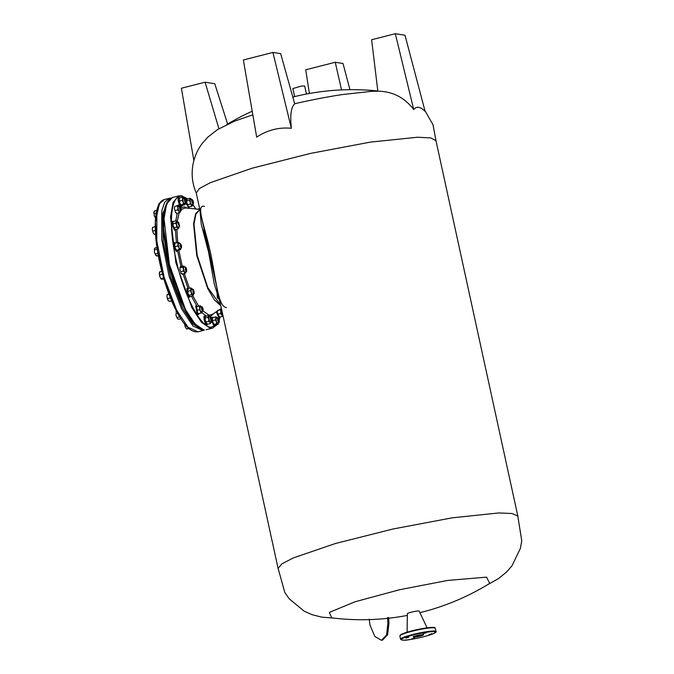 <?xml version="1.0" encoding="UTF-8"?>
<svg xmlns="http://www.w3.org/2000/svg" width="674" height="674" viewBox="0 0 674 674"><rect width="100%" height="100%" fill="white"/><g stroke="black" fill="none" stroke-linecap="round" stroke-linejoin="round"><path stroke-width="1.01" d="M423.28 633.636L426.364 632.734L423.28 633.636M429.001 634.537L432.085 633.644L429.001 634.537M411.553 638.986L414.636 638.093L411.553 638.986M405.832 638.084L408.916 637.183L405.832 638.084M407.096 632.195L407.366 613.711A6.041 0.708 -12.3 0 1 415.934 611.225A6.041 0.708 -12.3 0 1 419.161 611.133L427.105 627.839M159.999 272.245L159.275 273.433L159.831 271.748L162.274 271.125M159.553 272.304L159.831 271.748M163.908 279.019L161.229 279.162L159.89 276.888L159.275 273.433L159.755 274.849L162.198 274.225M159.755 274.849L159.89 276.888L161.061 278.665L163.504 278.042M161.229 279.162L161.061 278.665L161.229 279.162M177.607 242.547L178.762 242.514L177.742 245.959L178.955 247.628L177.607 242.547L175.063 243.196L174.608 245.033L175.366 248.546L176.588 250.222L179.141 249.574L178.955 247.628L180.295 249.54L180.868 247.931M177.742 245.959L175.189 246.608M180.472 249.7L180.683 249.296L179.141 249.574M178.762 242.514L179.68 243.499M176.588 250.222L180.413 249.768M179.006 315.777L180.961 318.962M155.593 255.109L156.688 255.286L155.593 255.109L154.38 251.983L155.593 255.109L156.882 256.078L158.323 255.716M155.34 253.879L157.783 253.256M156.899 249.203L154.456 249.827L154.38 251.983L154.456 249.827M156.031 255.581L156.882 256.078M157.556 247.35L155.113 247.973L154.262 249.035M155.534 234.097L154.413 234.383L153.15 232.85L152.248 229.345L152.661 227.349L154.91 226.75M154.413 234.383L153.15 232.85L152.248 229.345L152.602 227.382L155.045 226.759M155.382 230.424L152.931 231.047M187.709 291.311L187.776 293.434L188.888 295.279L191.441 294.631L191.365 292.516L190.262 290.663L187.709 291.311L187.321 290.081L187.979 288.59L187.498 289.416M187.776 293.434L188.888 295.279M190.262 290.663L190.911 289.171L190.531 287.941L187.979 288.59M191.441 294.631L192.688 295.119L191.365 292.516L190.911 289.171L191.778 288.43L192.385 289.247M189.099 296.038L190.346 296.526L192.899 295.878L192.688 295.119L193.556 294.378L192.688 295.119M188.189 289.34L187.321 290.081L188.189 289.34M190.531 287.941L191.669 288.346M193.573 293.923L193.387 295.043M203.043 310.975L208.991 315.162L212.436 314.413L221.384 308.355M217.677 298.498L217.744 291.631M205.629 236.069L202.596 229M199.799 209.353L185.299 207.963L181.34 209.462M179.166 212.9L177.211 221.417M176.849 229.227L177.725 242.539M178.812 250.18L182.191 266.028M184.381 273.821L189.445 288.219M192.84 295.886L198.653 306.114M220.811 305.718L214.416 299.888L207.685 288.464L196.724 255.471L193.564 223.709L195.62 213.675L199.841 209.521M180.918 207.659L184.432 206.91L187.549 208.173M214.315 313.14L209.985 316.729M220.356 303.629L214.222 283.695L208.662 252.438L201.273 224.299L199.934 209.959M206.202 315.996L201.989 312.753L199.42 309.711L196.875 310.36L197.094 312.163L198.35 313.696L200.903 313.048L199.091 306.038L196.547 306.695L196.185 308.658L196.875 310.36M196.749 305.895L191.475 296.24M188.122 288.556L183.092 274.149M180.91 266.356L177.515 250.526M176.394 242.859L175.434 229.691M175.779 220.87L177.262 213.388M204.433 206.328C195.435 204.382 204.492 225.141 210.28 251.849C216.093 278.354 217.795 306.973 226.506 307.58M369.175 619.187L370.009 625.093L374.82 636.475L381.467 640.3L386.556 634.959L387.912 623.206L387.533 617.569M381.467 640.3L382.52 640.14L387.609 634.798L388.965 623.046L388.586 617.409M517.868 516.242L435.985 140.706L430.863 137.926L417.467 137.235L370.279 142.13L310.411 153.436L252.025 168.239L210.347 182.671L199.428 188.543L196.235 192.983L278.109 568.519M334.515 618.193L321.751 617.14L311.969 614.646L304.21 611.208L289.222 598.815L284.773 592.395L278.109 568.342L281.943 563.826L293.291 557.929L335.155 543.589L393.035 528.989L452.195 517.834L498.617 512.956L512.139 513.521L517.801 516.082L521.752 540.725L520.379 548.417L511.911 565.924L506.284 572.277L498.431 578.621L487.268 584.889M413.735 109.55L395.309 33.7L404.99 35.225L425.1 111.345C420.273 106.635 416.481 106.037 413.735 109.55C404.535 97.494 392.571 91.378 377.844 91.184L371.206 91.361L341.718 94.646C327.025 96.913 311.523 99.895 295.195 103.611L294.749 103.906C291.117 106.905 289.98 115.035 291.345 128.287C278.926 127.1 267.367 130.04 256.676 137.125L243.365 59.969L272.911 52.437L291.345 128.287M252.826 114.816L234.594 121.152L217.475 129.61L207.845 137.117L202.234 143.452C198.333 148.609 195.511 154.447 193.758 160.951C190.969 171.996 191.829 182.78 196.336 193.303M407.34 615.413A243.702 243.702 0 0 1 331.701 617.864L329.375 612.396L354.886 601.815L399.429 589.775L447.629 580.432L486.586 577.138L489.686 583.423A243.702 243.702 0 0 1 419.894 612.674M218.932 128.709L205.081 82.203L214.77 83.728L227.627 124.041M193.868 160.547L181.399 88.235L205.081 82.203M294.749 103.906L280.67 53.659L272.911 52.437M395.309 33.7L371.618 39.741L377.844 91.184M341.533 89.912L335.256 62.269L305.71 69.801L309.417 93.492M349.941 89.684L343.015 63.491L335.256 62.269M306.417 94.048L304.665 85.994L301.43 86.061L292.861 88.564L294.622 96.618M193.716 290.014L194.272 293.401L193.438 292.853C192.503 289.887 192.604 288.944 193.716 290.014L192.756 289.146L193.194 293.064L194.188 293.502M199.42 309.711L200.237 305.71L196.547 306.695M200.903 313.048L201.989 312.753L202.402 310.756M199.091 306.038L200.237 305.71M201.492 307.251L200.338 305.693M177.515 313.14L176.04 313.511L176.04 315.668L177.085 317.555L179.528 316.932M177.085 317.555L177.321 318.558L178.593 319.291L181.045 318.676M176.04 313.511L176.04 315.668L177.624 318.827M176.512 311.203L175.906 312.07M192.596 205.402L191.82 206.311L189.268 206.96L187.979 205.991L187.726 204.753L190.27 204.104L190.237 198.99L191.601 199.588M192.798 204.273L192.663 205.25L190.27 204.104M191.82 206.311L189.386 200.052L186.841 200.7L186.647 199.908L187.498 198.847L190.051 198.198L190.894 198.695M190.051 198.198L191.34 199.167L190.237 198.99L190.051 198.198M189.386 200.052L190.237 198.99M186.841 200.7L186.765 202.866L187.726 204.753M174.836 242.615L174.162 242.783L173.909 246.895L176.369 251.444L177.043 251.267L174.583 246.726L174.836 242.615L175.619 243.053M177.532 250.45L177.043 251.267M211.021 322.619L210.246 323.52L207.693 324.177L206.404 323.208L206.151 321.97L208.696 321.321L208.78 319.164L207.811 317.269L205.267 317.917L205.191 320.074L206.151 321.97M210.246 323.52L209.993 322.29L208.696 321.321M211.215 321.49L211.088 322.467L209.993 322.29L208.78 319.164L208.662 316.207L210.027 316.805M207.811 317.269L208.662 316.207L209.766 316.384L208.477 315.415L209.319 315.912M205.267 317.917L205.073 317.125L205.924 316.064L208.477 315.415L208.662 316.207M215.233 325.087L215.065 325.5C214.003 327.64 211.038 318.962 212.285 317.328L211.476 317.816M211.644 321.372L214.105 325.921L215.065 325.5M212.571 317.083L213.22 317.378M167.7 298.633L167.944 300.267L169.208 301.345L167.944 300.267L166.916 296.83L167.16 294.471L166.916 296.83L167.7 298.633L170.143 298.009M169.621 294.142L167.177 294.765L168.812 293.746M169.208 301.345L171.668 301.017M167.304 202.377L164.212 212.782L163.622 228.41L169.899 268.572L183.614 306.839L191.618 320.276L199.31 327.926M216.581 324.834L210.684 327.32C199.9 326.494 183.202 293.535 175.855 258.572C167.936 223.524 170.943 193.674 182.123 196.311L187.397 198.94M192.781 204.626L195.831 208.974M219.783 317.732L219.16 319.838M158.019 254.056L156.958 247.493M218.325 323.899L215.495 325.104L214.29 324.876L212.95 322.602L214.121 324.379L216.674 323.731L215.924 318.229L216.649 317.041L217.416 317.968M218.603 322.652L217.879 323.958L216.674 323.731M216.817 317.538L216.649 317.041L216.817 317.538M218.047 324.455L215.368 319.906L212.816 320.554L212.335 319.139L212.891 317.462L216.649 317.041M218.115 324.329L218.418 323.773L217.879 323.958M215.444 316.814L215.924 318.229L215.368 319.906M212.816 320.554L212.95 322.602M179.562 226.447L177.86 223.431L178.5 222.268M178.172 223.473L178.618 222.319L179.646 226.338L178.172 223.473M185.695 272.33L184.853 273.703L181.761 273.981M186.007 271.723L185.797 272.886L183.311 271.074L180.758 271.723L181.011 273.172L182.207 273.796M184.853 273.703L183.471 268.943L183.539 266.264L184.811 267.047M183.311 271.074L183.471 268.943L182.595 267.081L180.051 267.73L179.95 267.182L180.885 266.365L183.977 266.078M182.309 274.352L181.011 273.172M182.595 267.081L183.539 266.264M180.051 267.73L179.882 269.861L180.758 271.723M188.956 328.642L186.588 328.979L185.249 327.075L184.491 323.562L185.417 325.045M188.914 328.12L186.588 328.979L185.249 327.075L185.072 325.138M220.44 308.995L221.097 309.13L220.078 309.686L220.861 311.489L220.6 313.553L221.889 314.927L222.125 316.561L223.145 316.005L221.889 314.927L220.861 311.489L221.097 309.13L221.561 309.139L221.148 308.869M222.125 316.561L219.556 316.915M220.6 313.553L218.056 314.202L218.3 315.845L219.581 317.21M219.016 309.964L220.078 309.686M217.534 310.343L217.272 312.407L218.056 314.202M159.148 204.584L155.382 222.336L157.43 250.307L164.827 281.926L175.83 309.804M202.149 329.569L192.857 323.924L182.561 308.085L170.581 276.963L163.26 242.21L162.678 213.717L169.006 199.58M198.973 209.269L199.487 208.654M196.842 209.319L199.394 208.67L198.392 209.218M197.676 209.151L198.249 208.999M155.247 225.866L155.349 230.618M178.955 226.868L178.888 227.61L177.902 227.896L178.138 228.899L178.745 228.031M178.138 228.899L175.585 229.548L174.617 229.076M176.622 227.155L176.622 225.006L177.902 227.896L176.622 227.155L174.077 227.812L174.583 229.059M177.026 221.274L176.049 220.802L176.335 221.822L175.577 223.111L176.622 225.006L176.335 221.822L177.329 221.535L177.759 222.184M175.577 223.111L173.033 223.76L173.033 225.916L174.077 227.812M172.898 222.319L173.504 221.451L176.049 220.802M172.873 222.361L173.033 223.76M181.154 210.617L179.688 211.257M181.205 210.347C180.413 211.215 179.823 210.061 179.444 206.867L180.093 206.438M181.34 210.111C180.632 210.895 180.101 209.858 179.756 206.985C180.472 206.193 180.994 207.238 181.34 210.111L181.095 210.785M179.756 206.985L179.958 206.32M220.103 317.075L219.64 317.808L216.902 311.396M216.244 311.835L218.966 317.985L219.64 317.808M210.482 316.704C209.875 318.12 210.221 319.687 211.51 321.397L211.678 321.102C210.515 319.56 210.212 318.153 210.76 316.881L209.167 317.024M211.678 321.102C212.226 319.83 211.922 318.423 210.76 316.881L210.625 316.763M155.601 217.559L155.61 218.368L154.287 215.764L153.832 212.42L154.7 211.678L153.832 212.42L154.489 210.92L156.932 210.296M154.001 211.754L154.489 210.92M155.399 217.618L154.287 215.764L153.832 212.42M154.22 213.65L156.663 213.026M172.923 221.299L172.249 221.476L171.735 223.945L174.456 230.137L175.13 229.96L172.409 223.776L172.923 221.299L173.462 221.502M175.518 229.522L175.13 229.96M180.548 211.038L180.228 212.327L176.664 213.54L175.383 212.167L176.639 213.245M180.228 212.327L178.972 211.248L177.944 207.811L178.18 205.452L178.652 205.469L178.231 205.191M178.163 205.157L174.617 206.665L178.163 205.157L179.444 206.53M179.208 212.891L178.972 211.248L177.683 209.875L175.139 210.532L175.383 212.167M177.161 206.017L177.944 207.811L177.683 209.875M174.617 206.665L174.355 208.729L175.139 210.532M207.769 324.152L207.23 324.59C205.536 324.582 203.531 315.373 205.343 315.912L204.669 316.089C202.857 315.542 204.862 324.75 206.564 324.758L206.859 324.683M205.343 315.912L205.797 316.182M193.404 203.851L193.084 204.18C191.795 202.47 191.45 200.903 192.056 199.496L192.2 199.546M190.742 199.807L192.056 199.496M193.253 203.885C192.098 202.343 191.787 200.936 192.334 199.673C193.497 201.206 193.8 202.613 193.253 203.885L193.337 204.02M158.668 204.871L158.862 203.818M159.822 202.958L158.988 204.332L158.887 203.775M184.55 203.321L186.083 202.604C186.192 200.355 185.746 199.032 184.727 198.628L184.432 198.459C184.305 200.953 184.811 202.427 185.94 202.882L185.965 202.823M184.727 198.628C184.617 200.869 185.072 202.192 186.083 202.604M190.169 296.484L189.748 297.015L188.349 295.6L187.541 288.362L188.088 288.565M187.541 288.362L186.867 288.531L187.684 295.776L189.074 297.192L189.748 297.015M196.395 305.836L195.721 306.004L197.179 314.261L198.603 314.497L197.853 314.084L196.395 305.836L197.322 306.459M199.116 313.503L198.603 314.497M186.698 271.192L185.569 269.945L185.67 267.174L186.445 268.522L186.614 271.302M185.552 267.123L185.299 270.08L186.555 271.47M181.567 247.653L180.211 245.58L180.539 243.626L181.533 245.791L181.483 247.754M180.413 243.575L179.916 245.622L181.416 247.922M201.577 311.615L202.394 311.085C201.138 308.372 201.012 306.965 202.015 306.839M200.38 306.94L201.973 306.796M202.604 310.815C201.475 308.38 201.358 307.108 202.259 306.999C203.388 309.433 203.506 310.706 202.604 310.815L202.975 311.144M201.838 306.678L202.259 306.999M156.461 211.678L156.831 210.035M182.241 197.263L182.73 198.678L182.174 200.363L179.621 201.012L179.141 199.597L179.697 197.912L182.241 197.263L184.213 198.426M185.131 204.357L182.3 205.562L180.927 204.829L183.471 204.18L182.73 198.678L183.454 197.499M185.409 203.11L184.684 204.416L183.471 204.18M184.853 204.913L182.174 200.363M184.92 204.786L185.215 204.23L184.684 204.416M179.621 201.012L179.756 203.051L180.927 204.829M169.578 295.768L171.87 301.404M219.168 322.374L219.134 322.425C218.005 321.97 217.508 320.495 217.626 318.01L218.149 318.052M219.134 322.425L217.753 322.871M217.929 318.17C218.94 318.583 219.395 319.906 219.286 322.147C218.275 321.742 217.82 320.411 217.929 318.17L218.014 317.934M182.031 205.536L181.87 205.958C180.8 208.097 177.843 199.411 179.082 197.785L178.408 197.954C177.169 199.588 180.127 208.266 181.196 206.126M179.377 197.541L180.017 197.836M181.87 205.958L180.91 206.37M189.352 206.935L188.813 207.373C187.111 207.365 185.106 198.156 186.917 198.695L187.372 198.965M186.243 198.872L186.917 198.695M185.83 202.992L188.434 207.466M186.083 198.881L185.662 199.437M161.928 271.892L163.833 278.758M426.162 632.33A17.634 2.056 167.7 0 0 403.001 638.227A17.634 2.056 167.7 0 0 410.592 639.424A17.634 2.056 167.7 0 0 433.753 633.526A17.634 2.056 167.7 0 0 426.162 632.33M435.968 631.546C436.912 631.504 435.952 632.263 433.087 633.821C427.181 636.062 419.675 637.933 410.559 639.432C405.529 640.502 402.201 640.452 400.575 639.264A18.114 2.115 -12.3 0 1 426.271 631.757A18.114 2.115 -12.3 0 1 435.968 631.546L435.261 628.269A18.114 2.115 167.7 0 0 425.555 628.48A18.114 2.115 167.7 0 0 399.859 635.986L400.971 634.554C406.944 631.892 415.041 629.743 425.269 628.101C438.884 626.407 433.609 628.21 435.261 628.269M400.23 635.405A17.634 2.056 -12.3 0 1 425.243 628.109M413.836 636.559A4.828 0.564 167.7 0 0 416.144 636.382A4.828 0.564 167.7 0 0 422.783 634.605M416.026 636.947A5.316 0.623 -12.3 0 1 413.743 636.585A5.316 0.623 -12.3 0 1 420.719 634.807A5.316 0.623 -12.3 0 1 423.011 635.169A5.316 0.623 -12.3 0 1 416.026 636.947M425.302 628.101A17.634 2.056 -12.3 0 1 434.679 627.898M199.858 209.597L195.881 214.121L193.994 224.206L197.187 255.362L207.845 287.705L220.718 305.271M387.912 623.206L388.965 623.046M203.658 329.856L203.396 329.864C194.609 330.226 177.97 302.179 169.958 268.926C162.021 235.462 159.477 203.43 172.367 197.533L166.604 203.952L164.026 218.78L169.376 264.41L185.51 309.627L194.988 323.983L203.658 329.856M172.367 197.533L178.871 195.873L173.108 202.293L170.53 217.129L175.88 262.75L192.014 307.967L201.492 322.324L210.17 328.196L212.588 328.103L206.084 329.763M164.287 199.588L159.746 203.472L156.857 212.184L156.806 241.048L164.153 277.402L176.664 310.209L188.029 327.235L198.004 331.819C191.071 332.771 183.69 325.5 175.872 310.015C165.543 289.93 156.966 257.957 155.534 234.139C154.742 221.754 155.593 212.42 158.104 206.126C159.544 202.537 161.608 200.355 164.287 199.588L169.225 198.333L164.683 202.217L161.794 210.928L161.743 239.792L169.09 276.146L181.601 308.945L192.966 325.98L202.941 330.563L204.475 329.957M413.558 636.433L422.994 634.377M400.575 639.264L399.859 635.986M217.247 297.259L217.062 288.514M206.463 239.902L203.7 232.867M424.89 110.536L433.003 124.741L436.027 140.866M377.819 90.998A243.702 243.702 0 0 0 292.828 97.064M252.202 111.227A243.702 243.702 0 0 0 226.868 124.496M192.756 289.146L191.526 289.466M193.952 293.83L192.722 294.142M212.588 328.103L217.02 324.716M219.227 320.083L219.96 317.513M221.232 308.928L221.266 308.439M195.915 208.982L192.789 204.492M187.532 198.838L181.559 195.763L178.871 195.873M178.138 222.091L176.908 222.403M179.326 226.776L178.096 227.087M198.004 331.819L202.941 330.563M169.225 198.333L170.859 198.131M179.731 206.261L178.5 206.581M211.594 321.388L210.364 321.709M206.716 324.75L207.39 324.582M193.168 204.171L191.938 204.492M184.592 198.333L183.353 198.645M185.19 266.946L183.96 267.258M186.378 271.63L185.148 271.942M180.051 243.398L178.821 243.718M181.247 248.083L180.017 248.394M217.786 317.875L216.556 318.187M188.299 207.533L188.964 207.365"/></g></svg>
